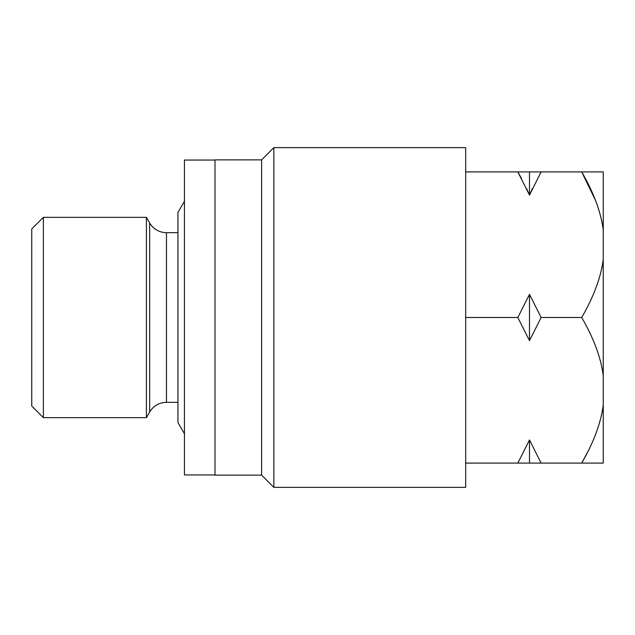 <?xml version="1.0" encoding="UTF-8"?>
<svg xmlns="http://www.w3.org/2000/svg" width="635" height="635" viewBox="0 0 635 635"><rect width="100%" height="100%" fill="white"/><g stroke="black" fill="none" stroke-linecap="round" stroke-linejoin="round"><path stroke-width="0.95" d="M521.525 178.538L517.835 171.91L465.685 171.91L529.487 171.91L517.835 171.91L529.487 195.064L526.526 188.46L529.487 195.064L541.131 171.91L581.7 171.91C593.788 192.794 600.972 212.201 603.25 230.124L603.25 259.286C600.972 277.201 593.788 296.608 581.7 317.5C593.788 338.391 600.972 357.791 603.25 375.714L603.25 404.876C600.972 422.791 593.788 442.198 581.7 463.09L541.131 463.09L529.487 439.936L517.835 463.09L529.487 439.936L529.487 463.09L465.685 463.09L603.25 463.09L603.25 171.91L529.487 171.91L529.487 195.064L517.835 171.91L521.486 178.451M529.487 340.662L517.835 317.5L529.487 294.338L529.487 340.662L541.131 317.5L529.487 294.338L517.835 317.5L465.685 317.5L517.835 317.5L529.487 340.662L529.487 294.338L541.131 317.5L581.7 317.5L541.131 317.5L529.487 340.662M465.685 487.355L465.685 147.645L273.852 147.645L465.685 147.645L465.685 487.355L273.852 487.355L465.685 487.355M517.835 463.09L529.487 439.936L541.131 463.09L529.487 463.09L529.487 439.936M581.7 463.09L588.113 451.223L581.7 463.09C593.788 442.198 600.972 422.791 603.25 404.876L603.25 463.09L581.7 463.09M595.408 200.176L581.7 171.91L595.408 200.176M541.131 171.91L529.487 195.064L532.44 188.46L529.487 195.064L529.487 171.91L541.131 171.91M273.852 487.355L273.852 147.645L273.852 487.355L261.628 475.131L261.628 159.869L273.852 147.645L261.628 159.869L215.003 159.869L261.628 159.869L261.628 475.131L273.852 487.355M215.003 475.131L261.628 475.131L215.003 475.131L215.003 159.869L215.003 475.131M166.473 232.664L177.951 232.664L166.473 232.664A19.415 19.415 0 0 1 149.662 222.964A19.415 19.415 0 0 0 166.473 232.664L166.473 402.336L177.951 402.336L166.473 402.336A19.415 19.415 0 0 0 149.662 412.036A19.415 19.415 0 0 1 166.473 402.336L166.473 232.664M146.415 217.337L149.662 222.964L149.662 412.036L146.415 417.663L146.415 217.337L149.662 222.964L149.662 412.036L146.415 417.663L43.37 417.663L43.37 217.337L146.415 217.337L146.415 417.663M43.37 217.337L31.75 228.949L31.75 406.051L43.37 417.663L31.75 406.051L31.75 228.949L43.37 217.337L43.37 417.663M215.003 160.06L184.436 160.06L215.003 160.06M184.436 474.94L215.003 474.94L184.436 474.94L184.436 160.06L184.436 474.94M177.951 212.487L184.436 201.255L177.951 212.487L177.951 422.513L184.436 433.745L177.951 422.513L177.951 212.487M581.7 171.91L603.25 171.91L603.25 230.124C600.972 212.201 593.788 192.794 581.7 171.91M581.7 317.5C593.788 296.608 600.972 277.201 603.25 259.286L603.25 375.714C600.972 357.791 593.788 338.391 581.7 317.5"/></g></svg>
